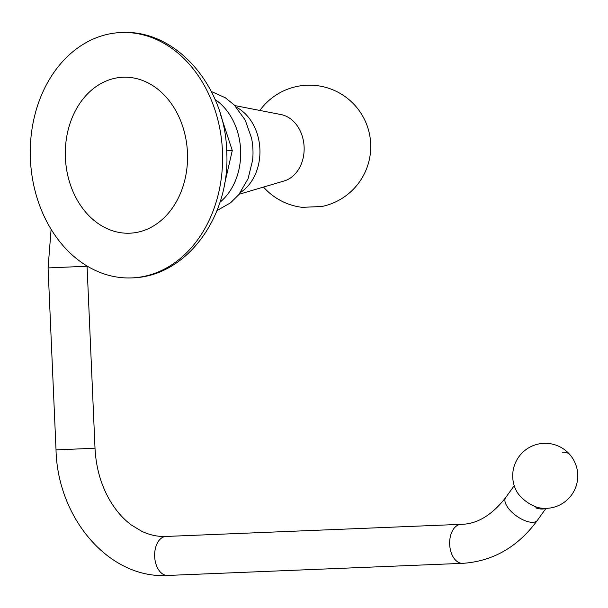 <?xml version="1.0" encoding="UTF-8"?>
<svg xmlns="http://www.w3.org/2000/svg" width="608" height="608" viewBox="0 0 608 608"><rect width="100%" height="100%" fill="white"/><g stroke="black" fill="none" stroke-linecap="round" stroke-linejoin="round"><path stroke-width="0.91" d="M187.462 152.714A78.052 61.089 87.3 0 1 129.831 233.198A78.052 61.089 87.3 0 1 65.39 157.723A78.052 61.089 87.3 0 1 123.021 77.239A78.052 61.089 87.3 0 1 187.462 152.714M132.286 277.886A122.808 96.11 87.3 0 0 222.46 151.27A122.808 96.11 -92.7 0 0 120.566 32.551A122.808 96.11 -92.7 0 0 30.4 159.159A122.808 96.11 87.3 0 0 132.286 277.886C187.826 276.404 230.85 214.814 226.685 151.05C225.287 86.724 176.388 28.682 120.566 32.551M224.094 186.17L232.279 150.556L220.681 115.049M234.84 105.587L281.048 114.57A33.82 26.471 87.3 0 1 304.106 146.733A33.82 26.471 87.3 0 1 284.217 180.941L239.081 194.286M226.678 150.822L232.279 150.556M263.515 187.059A61.302 61.302 0 0 0 302.214 207.343L321.966 206.484A61.302 61.302 0 0 0 370.287 138.936A61.302 61.302 0 0 0 259.852 110.451M536.393 507.004L535.77 507.87A19.517 8.634 35.6 0 0 542.435 509.033A19.517 8.634 35.6 0 0 545.277 508.387M535.77 507.87L538.848 507.726M569.977 454.746A32.52 32.52 0 0 1 540.489 508.037A19.616 8.679 -144.4 0 1 519.498 495.36A19.616 8.679 -144.4 0 1 516.314 490.732A32.52 32.52 0 0 1 569.977 454.746A32.52 14.242 139.5 0 0 562.225 452.154M215.057 99.492A59.538 46.596 87.3 0 1 219.959 202.244M211.303 91.496L225.325 97.751L234.232 104.971L245.176 120.019L251.53 138.054A57.35 44.886 87.3 0 1 252.594 160.375L248.049 178.782L238.731 194.72L230.622 202.776L216.995 210.558M236.36 107.221A46.915 36.716 87.3 0 1 259.882 148.846A46.915 36.716 87.3 0 1 240.434 192.516M87.066 266.228L48.078 267.93L56.02 449.882L90.774 448.408L95.008 448.18L87.058 265.992M166.052 536.454A19.517 12.145 87.6 0 0 166.007 536.454A19.517 12.145 87.6 0 0 165.954 536.454A19.517 12.145 87.6 0 0 154.668 556.495A19.517 12.145 87.6 0 0 167.603 575.449A19.517 12.145 87.6 0 0 167.656 575.449M461.046 524.339A19.517 12.145 87.6 0 0 461.008 524.339A19.517 12.145 87.6 0 0 460.955 524.347A19.517 12.145 87.6 0 0 449.677 544.38A19.517 12.145 87.6 0 0 462.612 563.335A19.517 12.145 87.6 0 0 462.658 563.335M95.008 448.18C95.98 467.377 100.852 484.644 109.622 499.966C115.748 510.439 122.983 518.776 131.343 524.978L141.74 531.286C149.788 535.078 157.882 536.803 166.007 536.454L461.328 524.324C477.098 524.096 491.88 515.189 505.674 497.61A19.517 8.634 35.6 0 0 512.673 512.901A19.517 8.634 35.6 0 0 532.927 522.31A19.517 8.634 35.6 0 0 537.404 520.334C518.069 546.774 493.339 561.1 463.197 563.312L167.603 575.449C108.908 579.135 57.524 517.849 56.02 449.882M51.11 229.262L48.078 267.93M505.674 497.61L514.231 485.663M537.404 520.334L545.961 508.379"/></g></svg>
